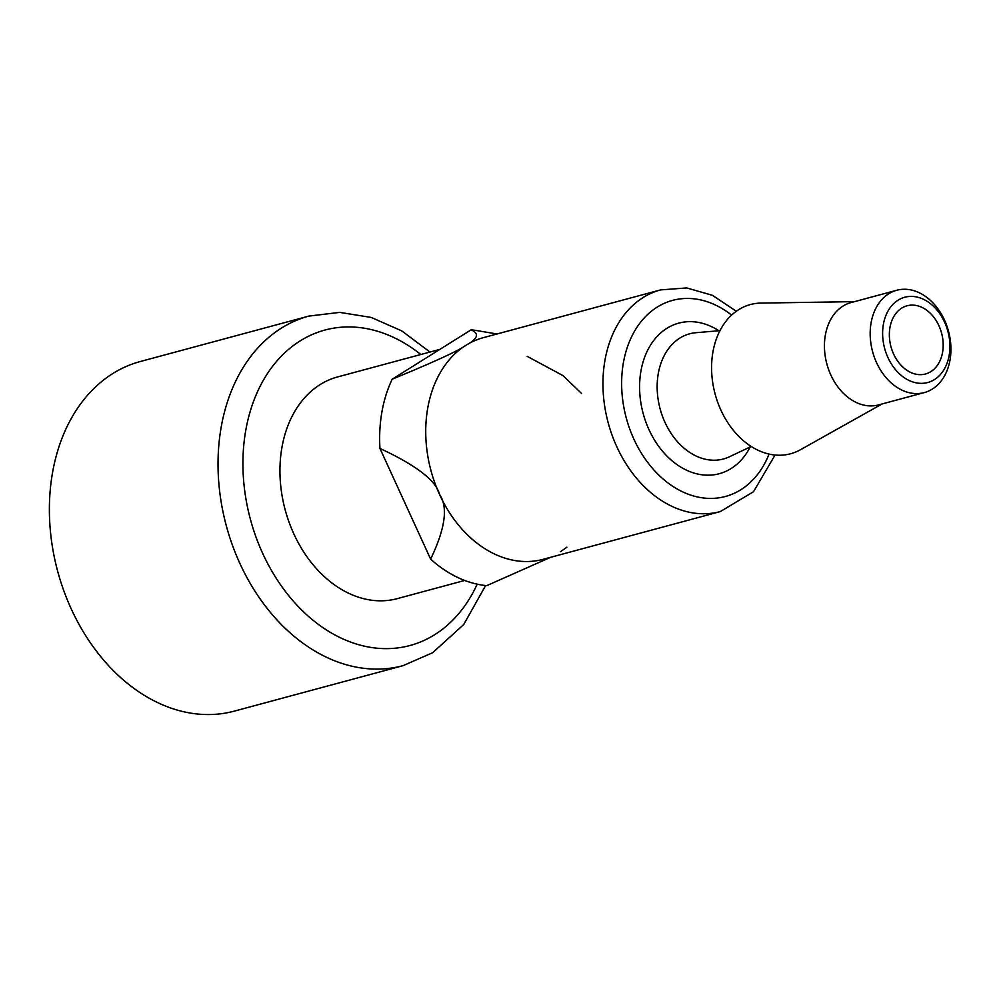 <?xml version="1.0" encoding="UTF-8"?>
<svg xmlns="http://www.w3.org/2000/svg" width="1000" height="1000" viewBox="0 0 1000 1000"><rect width="100%" height="100%" fill="white"/><g stroke="black" fill="none" stroke-linecap="round" stroke-linejoin="round"><path stroke-width="1.5" d="M439.862 349.375L337.562 376.95A114.787 85.162 74.9 0 0 320.163 384.562A114.787 85.162 74.9 0 0 289.025 522.1A114.787 85.162 74.9 0 0 397.3 598.625L464.7 580.462M308.888 316.087L140.238 361.538A181.025 134.288 74.9 0 0 112.812 373.537A181.025 134.288 74.9 0 0 63.7 590.438A181.025 134.288 74.9 0 0 234.438 711.1L403.1 665.65A181.025 134.288 -105.1 0 1 232.35 544.987A181.025 134.288 -105.1 0 1 281.462 328.088A181.025 134.288 -105.1 0 1 308.888 316.087L339.725 312.387L371.213 317.438L401.763 330.9L429.963 352.05M893.612 354.05A35.325 26.2 74.9 0 0 925.462 373.988A35.325 26.2 74.9 0 0 938.925 325.712A35.325 26.2 74.9 0 0 907.075 305.775A35.325 26.2 74.9 0 0 893.612 354.05M944.587 322.175A44.15 32.75 -105.1 0 1 934.45 379.588A44.15 32.75 -105.1 0 1 887.95 357.587A44.15 32.75 -105.1 0 1 898.088 300.175A44.15 32.75 -105.1 0 1 944.587 322.175M932.362 389.062A52.975 39.3 -105.1 0 1 924.338 392.575A52.975 39.3 -105.1 0 1 876.575 362.675A52.975 39.3 -105.1 0 1 888.737 293.775A52.975 39.3 -105.1 0 1 896.762 290.262A52.975 39.3 -105.1 0 1 944.525 320.163A52.975 39.3 -105.1 0 1 932.362 389.062M896.762 290.262L851.025 302.587A52.987 39.3 74.9 0 0 830.837 375A52.987 39.3 74.9 0 0 878.6 404.9L924.338 392.575M854.562 301.637L760.925 303.087A77.263 57.325 74.9 0 0 720.925 410.163A77.263 57.325 74.9 0 0 800.45 449.738L882.125 403.95M660.575 289.9L483.338 337.663A114.787 85.162 74.9 0 0 465.95 345.275A114.787 85.162 74.9 0 0 427.738 408.062A114.787 85.162 74.9 0 0 439.588 494.55A114.787 85.162 74.9 0 0 543.088 559.338L720.312 511.575A114.787 85.162 -105.1 0 1 616.825 446.788A114.787 85.162 -105.1 0 1 616.05 445.062A114.787 85.162 -105.1 0 1 660.575 289.9L686.7 287.938L712.412 295.3L736.312 311.275M496.975 333.988L476.938 330.6A130.25 96.625 74.9 0 0 471.112 329.837L392.188 379.2A130.25 96.625 74.9 0 0 381.925 411.863A130.25 96.625 74.9 0 0 379.95 448.45L430.625 559.125A130.25 96.625 74.9 0 0 486.712 585.65L550.675 557.288M392.188 379.2C434.487 361.8 459.075 350.487 465.95 345.275C477.938 338.725 479.663 333.587 471.112 329.837M379.95 448.45C416.425 465.412 436.3 480.775 439.588 494.55C448.225 507.1 445.238 528.625 430.625 559.125M560.475 551.725L566.888 547.2M581.587 393.488L563.013 375.625L527.2 356.362M420.812 354.513A163.363 121.188 -105.1 0 0 301.225 340.238A163.363 121.188 74.9 0 0 300.138 340.913A163.363 121.188 -105.1 0 0 262.337 552.612A163.363 121.188 -105.1 0 0 433.638 635.337A163.363 121.188 74.9 0 0 434.725 634.663A163.363 121.188 -105.1 0 0 477.188 584.175M719.987 330.662L696.012 332.688A64.825 48.087 74.9 0 0 663.825 419.725A64.825 48.087 74.9 0 0 665 422.4A64.825 48.087 74.9 0 0 729.463 456.763L751.2 446.488M718.888 330.75A77.975 57.85 74.9 0 0 653.3 341.037A77.975 57.85 74.9 0 0 647.6 426.5A77.975 57.85 74.9 0 0 649.013 429.7A77.975 57.85 74.9 0 0 750.2 446.95M769.062 454.087A101.55 75.338 -105.1 0 1 704.1 498.05A101.55 75.338 -105.1 0 1 633.888 439.162A101.55 75.338 -105.1 0 1 633.212 437.638A101.55 75.338 -105.1 0 1 641.125 321.562A101.55 75.338 -105.1 0 1 731.612 315.113M403.1 665.65L432.612 652.738L463.688 624.575L485.625 585.55M720.312 511.575L753.55 491.688L775.05 455.037"/></g></svg>
